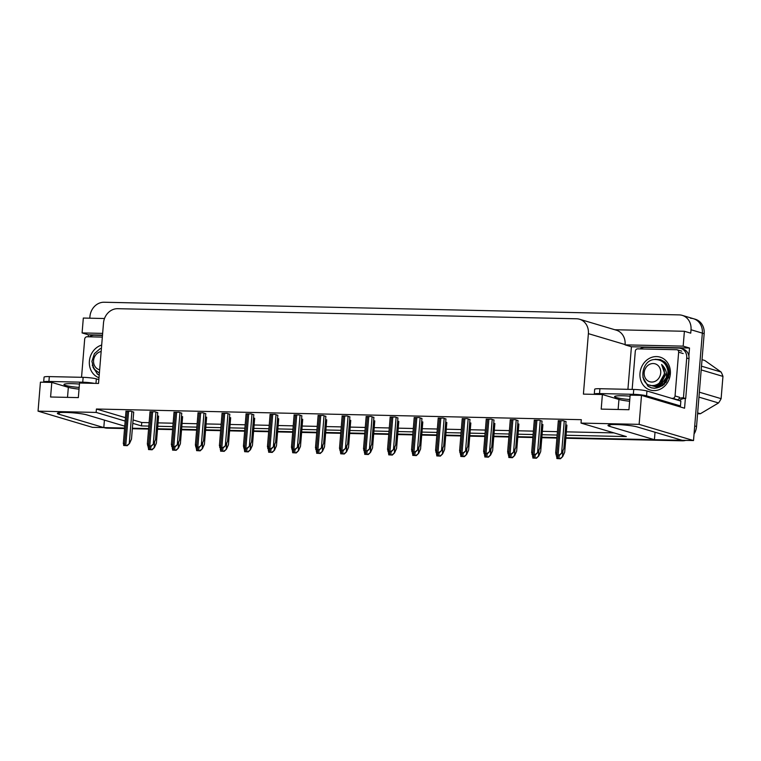 <?xml version="1.0" encoding="UTF-8"?>
<svg xmlns="http://www.w3.org/2000/svg" width="761" height="761" viewBox="0 0 761 761"><rect width="100%" height="100%" fill="white"/><g stroke="black" fill="none" stroke-linecap="round" stroke-linejoin="round"><path stroke-width="1.14" d="M79.039 389.137A15.705 1.769 4.7 0 1 68.338 387.349L51.796 382.422L40.428 382.174L38.05 411.149L92.442 427.34L103.8 427.587L59.158 414.298A15.705 1.769 -175.3 0 1 57.37 413.318A15.705 1.769 -175.3 0 1 69.365 412.586A15.705 1.769 -175.3 0 1 86.906 414.907L124.756 426.179M629.651 401.237A15.705 1.769 4.7 0 1 618.95 399.458L602.398 394.531L583.411 394.112L588.386 333.641A14.725 12.908 -73.4 0 0 579.578 319.249A14.725 12.908 -73.4 0 0 576.572 318.773L117.708 308.69A14.725 12.908 -73.4 0 0 103.496 322.978L98.53 383.449L79.534 383.03L78.335 397.613L50.587 397.004L51.796 382.422M690.541 318.26A14.725 12.908 106.6 0 1 693.547 318.735A14.725 12.908 106.6 0 1 702.346 333.128L693.518 440.552L682.16 440.305L637.509 427.016A15.705 1.769 -175.3 0 0 619.977 424.686A15.705 1.769 -175.3 0 0 607.982 425.418A15.705 1.769 -175.3 0 0 609.761 426.407L654.412 439.696L565.88 437.746L680.515 440.267A14.725 12.908 106.6 0 0 681.875 440.219M88.276 336.79L88.438 334.821L102.497 335.125M627.92 389.318L631.421 346.759L689.514 348.034L688.867 355.958M685.366 398.517L684.567 408.21L641.504 395.387L630.146 395.14L628.947 409.722L601.2 409.114L602.398 394.531M104.495 318.517L83.32 318.05L82.093 332.928L102.64 333.385M82.093 332.928L88.438 334.821M631.421 346.759L625.076 344.866L683.169 346.141L689.514 348.034M625.076 344.866L625.095 344.571A14.725 12.908 -73.4 0 0 616.296 330.179L579.578 319.249M683.169 346.141L684.396 331.273L614.831 329.741M89.808 318.193L89.941 316.538A14.725 12.908 106.6 0 1 104.152 302.241L679.212 314.892A14.725 12.908 106.6 0 1 682.217 315.358A14.725 12.908 106.6 0 1 691.017 329.76L690.741 333.156L684.396 331.273M566.079 435.254L626.36 436.576L581.033 423.087L639.126 424.362L641.504 395.387M639.126 424.362L693.518 440.552M556.947 437.556L541.861 437.223L556.947 437.556M532.928 437.023L517.841 436.69L532.928 437.023M508.909 436.5L493.822 436.167L508.909 436.5M484.89 435.967L469.803 435.634L484.89 435.967M460.871 435.444L445.784 435.111L460.871 435.444M436.852 434.911L421.765 434.579L436.852 434.911M412.833 434.388L397.746 434.055L412.833 434.388M388.814 433.856L373.727 433.523L388.814 433.856M364.795 433.332L349.708 432.999L364.795 433.332M340.776 432.8L325.689 432.467L340.776 432.8M316.757 432.277L301.67 431.944L316.757 432.277M292.738 431.744L277.651 431.411L292.738 431.744M268.719 431.221L253.632 430.888L268.719 431.221M244.7 430.688L229.613 430.355L244.7 430.688M220.68 430.165L205.594 429.832L220.68 430.165M196.661 429.632L181.575 429.299L196.661 429.632M172.642 429.099L157.556 428.776L172.642 429.099M148.623 428.576L132.385 428.215L148.623 428.576M132.785 423.335L141.47 425.922L148.833 426.084M157.765 426.274L172.852 426.607M181.784 426.807L196.871 427.14M205.803 427.33L220.89 427.663M229.822 427.863L244.909 428.196M253.841 428.386L268.928 428.719M277.86 428.919L292.937 429.252M301.879 429.442L316.957 429.775M325.898 429.975L340.976 430.307M349.917 430.498L364.995 430.831M373.936 431.03L389.014 431.363M397.955 431.554L413.033 431.887M421.975 432.086L437.052 432.419M445.994 432.609L461.071 432.942M470.013 433.142L485.09 433.475M494.032 433.675L509.109 433.998M518.051 434.198L533.128 434.531M542.06 434.731L557.147 435.054M38.05 411.149L96.143 412.424L125.175 421.071M104.419 420.12L103.8 427.587M655.021 432.229L654.412 439.696M581.033 423.087L581.309 419.682L96.428 409.018L96.143 412.424M133.07 419.929L141.755 422.517L149.108 422.678M158.041 422.878L173.127 423.202M182.06 423.401L197.147 423.734M206.079 423.934L221.166 424.257M230.098 424.457L245.185 424.79M254.117 424.99L269.204 425.323M278.136 425.513L293.223 425.846M302.155 426.046L317.242 426.379M326.174 426.569L341.261 426.902M350.193 427.102L365.28 427.435M374.212 427.625L389.299 427.958M398.231 428.158L413.318 428.491M422.25 428.681L437.337 429.014M446.269 429.214L461.356 429.546M470.288 429.737L485.375 430.07M494.308 430.269L509.394 430.602M518.327 430.793L533.413 431.126M542.346 431.325L557.433 431.658M566.365 431.848L613.994 432.895M141.755 422.517L141.47 425.922M96.428 409.018L125.46 417.665M349.879 416.885L347.035 415.944L342.146 416.162M325.86 416.353L323.016 415.42L318.127 415.639M301.841 415.829L298.997 414.888L294.107 415.106M277.822 415.297L274.978 414.365L270.088 414.574M229.784 414.241L226.94 413.309L222.05 413.518M253.803 414.774L250.959 413.832L246.069 414.051M157.727 412.662L154.883 411.72L149.993 411.939M181.746 413.185L178.902 412.253L174.012 412.462M205.765 413.718L202.921 412.776L198.031 412.995M373.898 417.409L371.054 416.476L366.165 416.695M397.917 417.941L395.073 416.999L390.184 417.218M421.936 418.464L419.092 417.532L414.203 417.751M445.956 418.997L443.111 418.055L438.222 418.274M469.975 419.52L467.13 418.588L462.241 418.807M493.994 420.053L491.149 419.111L486.25 419.33M518.013 420.576L515.168 419.644L510.27 419.863M542.032 421.109L539.188 420.167L534.289 420.386M566.051 421.632L563.207 420.7L558.308 420.919M133.708 412.129L130.873 411.197L125.974 411.406M230.65 417.808L229.527 417.389M206.631 417.285L205.508 416.857M182.611 416.752L181.489 416.334M254.669 418.341L253.546 417.913M278.688 418.864L277.565 418.445M302.707 419.397L301.584 418.969M326.726 419.92L325.603 419.501M350.745 420.453L349.622 420.024M374.764 420.985L373.641 420.557M398.783 421.508L397.661 421.08M422.793 422.041L421.68 421.613M446.812 422.564L445.699 422.136M470.831 423.097L469.718 422.669M494.85 423.62L493.727 423.192M518.869 424.153L517.746 423.725M542.888 424.676L541.765 424.248M566.907 425.209L565.784 424.781M158.592 416.229L157.47 415.801M124.604 428.043L105.446 427.625A14.725 12.908 106.6 0 1 103.81 427.473M682.217 315.358L693.547 318.735A14.725 12.908 106.6 0 1 702.346 333.128L694.717 425.97L696.534 426.512A14.725 12.908 106.6 0 1 694.061 433.979M693.547 318.735L695.354 319.268A14.725 12.908 106.6 0 1 704.163 333.67L696.534 426.512M685.737 440.381A14.725 12.908 106.6 0 1 682.322 440.809L565.842 438.25M556.9 438.051L541.822 437.718M532.881 437.527L517.803 437.195M508.862 436.995L493.784 436.662M484.843 436.472L469.765 436.139M460.824 435.939L445.746 435.606M436.804 435.416L421.727 435.083M412.785 434.883L397.708 434.55M388.766 434.36L373.689 434.027M364.757 433.827L349.67 433.494M340.738 433.304L325.651 432.971M316.719 432.771L301.632 432.438M292.7 432.248L277.613 431.915M268.681 431.715L253.594 431.382M244.661 431.183L229.575 430.859M220.642 430.659L205.556 430.326M196.623 430.127L181.537 429.803M172.604 429.604L157.517 429.271M148.585 429.071L132.347 428.719M124.566 428.548L107.263 428.167A14.725 12.908 106.6 0 1 104.257 427.701L103.8 427.558M158.602 416.134L156.376 443.225L154.388 447.611L151.677 449.637L148.547 449.57L148.519 447.42M154.388 447.611L152.143 449.78L148.547 449.57M133.717 412.043L131.491 439.126L129.503 443.511L126.802 445.546L123.663 445.48L123.643 443.321M129.503 443.511L127.258 445.68L123.663 445.48M182.621 416.667L180.386 443.749L178.407 448.143L175.696 450.17L172.566 450.103L172.538 447.944M178.407 448.143L176.162 450.303L172.566 450.103M206.64 417.19L204.405 444.281L202.426 448.667L199.715 450.693L196.585 450.626L196.557 448.476M202.426 448.667L200.181 450.835L196.585 450.626M230.659 417.722L228.424 444.805L226.445 449.199L223.734 451.225L220.604 451.159L220.576 449.009M226.445 449.199L224.2 451.359L220.604 451.159M157.736 412.567L155.51 439.658L153.522 444.044L150.821 446.07L147.682 446.003L147.663 443.853M153.522 444.044L151.277 446.212L147.682 446.003M181.755 413.099L179.529 440.181L177.541 444.567L174.84 446.602L171.701 446.536L171.682 444.376M177.541 444.567L175.296 446.736L171.701 446.536M205.774 413.623L203.548 440.714L201.56 445.099L198.859 447.126L195.72 447.059L195.701 444.909M201.56 445.099L199.315 447.268L195.72 447.059M229.793 414.155L227.568 441.237L225.579 445.623L222.878 447.658L219.739 447.592L219.72 445.432M225.579 445.623L223.334 447.791L219.739 447.592M630.06 396.186A14.973 1.684 -175.3 0 0 622.584 395.768A14.973 1.684 -175.3 0 0 614.574 396.595A14.973 1.684 -175.3 0 0 629.785 399.535M677.138 405.994A4.908 2.302 -88.7 0 1 677.138 406.003A9.817 1.103 4.7 0 1 680.458 405.946L680.857 401.085L646.955 390.992A9.817 1.103 -175.3 0 0 633.751 389.451L599.934 388.709A9.817 1.103 -175.3 0 0 594.683 389.252L594.284 394.112A9.817 1.103 -175.3 0 0 594.474 394.36M680.458 405.946L646.555 395.853A9.817 1.103 -175.3 0 0 633.352 394.312L599.535 393.57A9.817 1.103 -175.3 0 0 594.284 394.112M640.039 348.919A9.817 8.599 106.6 0 1 645.033 347.358L678.85 348.1A9.817 8.599 106.6 0 1 680.848 348.414A9.817 8.599 106.6 0 1 686.717 358.012L683.445 397.87L685.709 398.545L688.99 358.688A9.817 8.599 -73.4 0 0 683.121 349.09L680.848 348.414M679.278 400.619A9.817 8.599 106.6 0 1 685.709 398.545M679.145 398.583A9.817 8.599 106.6 0 1 683.445 397.87M79.448 384.077A14.973 1.684 -175.3 0 0 71.972 383.658A14.973 1.684 -175.3 0 0 63.962 384.495A14.973 1.684 -175.3 0 0 79.173 387.435M98.844 379.625L96.343 378.883A9.817 1.103 -175.3 0 0 83.139 377.342L49.322 376.6A9.817 1.103 -175.3 0 0 44.071 377.142L43.672 382.003A9.817 1.103 -175.3 0 0 43.862 382.25M94.326 383.363A9.817 1.103 -175.3 0 0 82.74 382.203L48.923 381.461A9.817 1.103 -175.3 0 0 43.672 382.003M89.427 336.809A9.817 8.599 106.6 0 1 94.421 335.249L102.478 335.43M670.346 373.936A17.18 15.058 106.6 0 1 653.775 390.612A17.18 15.058 106.6 0 1 639.991 373.261A17.18 15.058 106.6 0 1 656.572 356.586A17.18 15.058 106.6 0 1 670.346 373.936M649.552 385.076L658.389 387.425M659.597 387.111L666.122 382.307L669.195 374.26C669.556 369.256 668.082 365.166 664.772 361.97L660.472 359.601L655.135 359.297C662.127 359.649 666.427 363.435 668.034 370.655A12.271 10.749 -73.4 0 0 667.378 368.524M652.919 385.523L654.983 386.341M655.269 386.436L660.472 386.398M661.376 386.084L664.372 384.267M668.377 378.027L668.957 374.716L667.112 367.24M653.043 385.58L654.707 386.265L661.899 385.408M663.259 384.533L668.386 374.545L668.034 370.655M654.384 385.418L654.983 385.875M655.192 386.017L656.905 386.626M655.668 385.161L656.343 385.827M656.572 386.027L657.247 386.55M655.326 385.228L656.011 385.856M656.229 386.046L656.895 386.521M657.076 384.733L657.713 385.58M657.932 385.827L658.607 386.502M656.714 384.866L657.371 385.665M657.59 385.903L658.275 386.531M658.541 384.029L659.131 385.095M658.17 384.238L658.769 385.237M658.978 385.542L659.616 386.312M660.139 382.907L660.634 384.295M660.814 384.705L661.347 385.684M659.72 383.24L660.244 384.533M660.434 384.904L660.986 385.846M632.153 389.413L635.292 351.249A2.454 2.15 106.6 0 1 637.661 348.861L676.681 349.727A2.454 2.15 106.6 0 1 678.65 352.2L675.045 395.948A2.454 2.15 106.6 0 1 672.686 398.336L671.525 398.307M675.045 395.948L679.583 397.299A2.454 2.15 106.6 0 1 677.214 399.687L672.686 398.336M660.538 359.62L655.135 359.297M98.997 377.741A17.18 15.058 106.6 0 1 89.389 361.161A17.18 15.058 106.6 0 1 101.689 345.056M81.541 377.304L84.68 339.14A2.454 2.15 106.6 0 1 87.049 336.762L102.335 337.094M697.647 412.9L700.405 413.718A26.996 23.658 106.6 0 1 698.16 413.784A26.996 23.658 106.6 0 1 697.58 413.765M656.819 359.392L655.211 359.553M642.883 377.237L647.934 386.179L651.169 387.768L654.089 388.215C658.55 388.139 662.203 386.046 665.047 381.927C667.835 375.135 666.693 369.323 661.613 364.49C665.495 369.922 665.304 375.506 661.052 381.242C658.788 383.982 656.058 385.437 652.881 385.58C637.775 386.417 640.6 358.574 655.763 359.525C662.412 359.991 666.465 363.796 667.92 370.94A14.725 12.908 106.6 0 1 665.047 381.927M657.361 359.468L656.248 359.534M643.54 379.225L648.21 386.255L651.454 387.853L654.365 388.3C663.402 387.035 667.92 381.251 667.92 370.94M665.057 362.236L660.71 359.886M651.692 382.051A9.351 8.19 106.6 0 1 644.196 372.605A9.351 8.19 106.6 0 1 653.214 363.53A9.351 8.19 106.6 0 1 660.71 372.976A9.351 8.19 106.6 0 1 651.692 382.051M701.49 366.174L721.067 372.005L704.781 360.486L702.023 359.668M699.349 392.191L721.114 398.669A26.996 23.658 106.6 0 1 718.527 402.959L698.95 397.128M721.067 372.005A26.996 23.658 106.6 0 1 722.95 376.391L701.185 369.913M721.114 398.669L722.95 376.391M700.405 413.718L718.527 402.959M667.34 379.187L668.168 376.4M661.994 380.938L662.308 382.992M662.451 383.544L662.821 384.6M658.617 383.982L659.216 385.056M659.435 385.37L660.072 386.179M657.171 384.695L657.837 385.542M658.075 385.798L658.798 386.483M655.811 385.123L656.534 385.808M656.781 386.008L657.542 386.55M654.565 385.38L655.278 385.884M655.535 386.036L656.343 386.455M653.575 385.532L654.08 385.779M654.346 385.903L659.016 386.455M653.204 385.599L660.567 384.343L666.389 372.985M658.997 383.753L659.578 384.885M659.787 385.218L660.405 386.074M657.523 384.543L658.179 385.447M658.408 385.713L659.112 386.436M656.144 385.037L656.848 385.76M657.095 385.979L657.856 386.55M654.85 385.313L655.582 385.875M655.839 386.046L656.638 386.493M653.804 385.513L654.374 385.817M654.641 385.951L655.468 386.274M659.587 386.617L660.358 386.474M661.128 386.255L662.793 385.542M669.223 373.946L666.912 366.783M653.49 385.694L661.128 384.505L666.332 377.532M654.993 385.275L658.864 383.829L664.667 373.489L661.613 364.49M92.271 365.128L97.322 374.07L99.206 375.163M92.928 367.125L97.608 374.155L99.215 375.116M99.653 369.77A9.351 8.19 106.6 0 1 93.584 360.505A9.351 8.19 106.6 0 1 101.156 351.534M99.377 373.109L93.803 368.8L91.91 361.351L94.393 353.656L100.319 348.519M254.669 418.255L252.443 445.337L250.464 449.722L247.753 451.758L244.623 451.682L244.595 449.532M250.464 449.722L248.219 451.891L244.623 451.682M278.688 418.778L276.462 445.86L274.483 450.255L271.772 452.281L268.643 452.215L268.614 450.065M274.483 450.255L272.238 452.415L268.643 452.215M302.707 419.311L300.481 446.393L298.493 450.778L295.791 452.814L292.662 452.738L292.633 450.588M298.493 450.778L296.257 452.947L292.662 452.738M253.813 414.678L251.587 441.77L249.598 446.155L246.887 448.181L243.758 448.115L243.739 445.965M249.598 446.155L247.354 448.324L243.758 448.115M277.832 415.211L275.606 442.293L273.618 446.678L270.906 448.714L267.777 448.648L267.748 446.488M273.618 446.678L271.373 448.847L267.777 448.648M301.851 415.734L299.625 442.826L297.637 447.211L294.926 449.237L291.796 449.171L291.767 447.021M297.637 447.211L295.392 449.38L291.796 449.171M326.726 419.834L324.5 446.916L322.512 451.311L319.81 453.337L316.681 453.271L316.652 451.121M322.512 451.311L320.267 453.47L316.681 453.271M350.745 420.367L348.519 447.449L346.531 451.834L343.829 453.87L340.7 453.794L340.671 451.644M346.531 451.834L344.286 454.003L340.7 453.794M374.764 420.89L372.538 447.972L370.55 452.367L367.848 454.393L364.719 454.327L364.69 452.177M370.55 452.367L368.305 454.536L364.719 454.327M398.783 421.423L396.557 448.505L394.569 452.89L391.867 454.926L388.738 454.85L388.709 452.7M394.569 452.89L392.324 455.059L388.738 454.85M422.802 421.946L420.576 449.028L418.588 453.423L415.887 455.449L412.757 455.382L412.728 453.233M418.588 453.423L416.343 455.592L412.757 455.382M325.87 416.267L323.644 443.349L321.656 447.744L318.945 449.77L315.815 449.703L315.786 447.544M321.656 447.744L319.411 449.903L315.815 449.703M349.889 416.79L347.663 443.882L345.675 448.267L342.964 450.293L339.834 450.227L339.806 448.077M345.675 448.267L343.43 450.436L339.834 450.227M373.908 417.323L371.672 444.405L369.694 448.8L366.983 450.826L363.853 450.759L363.825 448.6M369.694 448.8L367.449 450.959L363.853 450.759M397.927 417.846L395.691 444.938L393.713 449.323L391.002 451.349L387.872 451.283L387.844 449.133M393.713 449.323L391.468 451.492L387.872 451.283M421.946 418.379L419.711 445.461L417.732 449.856L415.021 451.882L411.891 451.815L411.863 449.656M417.732 449.856L415.487 452.015L411.891 451.815M446.821 422.479L444.595 449.561L442.607 453.946L439.906 455.982L436.776 455.906L436.747 453.756M442.607 453.946L440.362 456.115L436.776 455.906M470.84 423.002L468.614 450.084L466.626 454.479L463.925 456.505L460.795 456.438L460.766 454.288M466.626 454.479L464.381 456.648L460.795 456.438M494.859 423.535L492.633 450.617L490.645 455.002L487.944 457.038L484.814 456.961L484.786 454.812M490.645 455.002L488.4 457.171L484.814 456.961M518.878 424.058L516.652 451.149L514.664 455.535L511.963 457.561L508.833 457.494L508.805 455.344M514.664 455.535L512.419 457.703L508.833 457.494M542.897 424.59L540.671 451.673L538.683 456.058L535.982 458.093L532.852 458.017L532.824 455.868M538.683 456.058L536.438 458.227L532.852 458.017M566.916 425.114L564.691 452.205L562.702 456.59L560.001 458.617L556.862 458.55L556.843 456.4M562.702 456.59L560.457 458.759L556.862 458.55M445.956 418.902L443.73 445.994L441.751 450.379L439.04 452.405L435.91 452.338L435.882 450.189M441.751 450.379L439.506 452.548L435.91 452.338M469.975 419.435L467.749 446.517L465.77 450.912L463.059 452.938L459.929 452.871L459.901 450.721M465.77 450.912L463.525 453.071L459.929 452.871M493.994 419.967L491.768 447.049L489.78 451.435L487.078 453.47L483.948 453.394L483.92 451.244M489.78 451.435L487.544 453.604L483.948 453.394M518.013 420.491L515.787 447.573L513.799 451.967L511.097 453.994L507.968 453.927L507.939 451.777M513.799 451.967L511.554 454.127L507.968 453.927M542.032 421.023L539.806 448.105L537.818 452.491L535.116 454.526L531.987 454.45L531.958 452.3M537.818 452.491L535.573 454.659L531.987 454.45M566.051 421.546L563.825 448.629L561.837 453.023L559.135 455.049L556.006 454.983L555.977 452.833M561.837 453.023L559.592 455.183L556.006 454.983M67.51 397.375L68.338 387.349M618.122 409.485L618.95 399.458M609.903 424.743L609.761 426.407M691.017 329.76L704.163 333.67M588.386 333.641L625.095 344.571M59.291 412.633L59.158 414.298M666.617 380.662L667.359 377.589M667.739 375.991L668.396 373.251M682.322 440.809L680.515 440.267M107.263 428.167L105.446 427.625M149.632 446.174L149.356 449.561M150.935 446.203L150.659 449.589M154.654 441.542L154.16 447.544M127.296 411.111L124.471 445.461M128.599 411.14L125.774 445.489M131.9 411.501L129.275 443.444M173.651 446.697L173.375 450.093M174.954 446.726L174.678 450.122M178.673 442.074L178.179 448.077M197.67 447.23L197.394 450.617M198.973 447.259L198.697 450.645M202.692 442.598L202.198 448.6M221.689 447.753L221.413 451.149M222.992 447.782L222.716 451.178M226.711 443.13L226.217 449.133M151.315 411.644L148.49 445.994M152.619 411.672L149.793 446.022M155.919 412.034L153.294 443.977M175.334 412.167L172.509 446.517M176.638 412.196L173.812 446.545M179.938 412.557L177.313 444.5M199.353 412.7L196.528 447.049M200.657 412.728L197.831 447.078M203.958 413.09L201.332 445.033M223.373 413.223L220.547 447.573M224.676 413.252L221.851 447.601M227.977 413.613L225.351 445.556M686.717 358.012L688.99 358.688M633.352 394.312L633.751 389.451M599.934 388.709L599.535 393.57M646.555 395.853L646.955 390.992M82.74 382.203L83.139 377.342M49.322 376.6L48.923 381.461M95.972 383.392L96.343 378.883M678.65 352.2L683.178 353.551M245.708 448.286L245.432 451.673M247.011 448.315L246.735 451.701M250.73 443.653L250.236 449.656M269.727 448.809L269.451 452.205M271.03 448.838L270.754 452.234M274.75 444.186L274.255 450.189M293.746 449.342L293.47 452.728M295.049 449.37L294.773 452.757M298.769 444.719L298.274 450.712M247.392 413.756L244.566 448.105M248.695 413.784L245.87 448.134M251.996 414.146L249.37 446.089M271.411 414.279L268.585 448.629M272.714 414.307L269.889 448.657M276.015 414.669L273.389 446.612M295.43 414.812L292.605 449.161M296.733 414.84L293.908 449.19M300.034 415.202L297.408 447.145M317.765 449.875L317.489 453.261M319.068 449.903L318.792 453.29M322.788 445.242L322.293 451.244M341.784 450.398L341.508 453.784M343.087 450.426L342.811 453.813M346.807 445.775L346.312 451.768M365.803 450.931L365.527 454.317M367.106 450.959L366.831 454.346M370.816 446.298L370.331 452.3M389.822 451.454L389.546 454.84M391.125 451.482L390.85 454.869M394.835 446.831L394.35 452.824M413.841 451.986L413.565 455.373M415.145 452.015L414.869 455.401M418.854 447.354L418.369 453.356M319.449 415.344L316.624 449.684M320.752 415.373L317.927 449.713M324.053 415.725L321.427 447.668M343.468 415.867L340.643 450.217M344.771 415.896L341.946 450.246M348.072 416.257L345.446 448.2M367.487 416.4L364.662 450.74M368.79 416.429L365.965 450.778M372.091 416.781L369.466 448.724M391.506 416.923L388.681 451.273M392.809 416.952L389.984 451.302M396.11 417.313L393.485 449.256M415.525 417.456L412.7 451.806M416.828 417.485L414.003 451.834M420.129 417.837L417.504 449.789M437.86 452.51L437.585 455.896M439.164 452.538L438.888 455.925M442.873 447.887L442.388 453.879M461.879 453.042L461.604 456.429M463.183 453.071L462.897 456.457M466.893 448.41L466.407 454.412M485.899 453.566L485.623 456.952M487.202 453.594L486.916 456.981M490.912 448.942L490.417 454.935M509.918 454.098L509.642 457.485M511.221 454.127L510.935 457.513M514.931 449.466L514.436 455.468M533.937 454.621L533.661 458.008M535.24 454.65L534.954 458.036M538.95 449.998L538.455 455.991M557.956 455.154L557.68 458.541M559.259 455.183L558.974 458.569M562.969 450.522L562.474 456.524M439.544 417.979L436.719 452.329M440.847 418.008L438.022 452.357M444.148 418.369L441.523 450.312M463.563 418.512L460.738 452.862M464.866 418.54L462.041 452.89M468.167 418.892L465.542 450.845M487.582 419.035L484.757 453.385M488.885 419.064L486.06 453.413M492.186 419.425L489.561 451.368M511.601 419.568L508.776 453.917M512.904 419.596L510.079 453.946M516.205 419.948L513.58 451.901M535.62 420.091L532.795 454.441M536.924 420.12L534.098 454.469M540.224 420.481L537.599 452.424M559.639 420.624L556.814 454.973M560.933 420.652L558.117 455.002M564.243 421.004L561.618 452.957M148.338 446.146L148.205 447.763M126.003 411.083L123.32 443.663M172.357 446.669L172.224 448.296M196.376 447.202L196.243 448.819M220.395 447.725L220.262 449.351M150.022 411.615L147.339 444.196M174.041 412.139L171.358 444.719M198.06 412.671L195.377 445.252M222.079 413.194L219.396 445.775M677.176 349.803L681.713 351.154M655.183 386.198L655.754 386.369M244.414 448.258L244.281 449.875M268.433 448.781L268.3 450.407M292.452 449.313L292.319 450.931M246.098 413.727L243.415 446.307M270.117 414.25L267.434 446.84M294.136 414.783L291.453 447.363M316.471 449.846L316.338 451.463M340.49 450.369L340.357 451.986M364.509 450.902L364.376 452.519M388.529 451.425L388.395 453.042M412.548 451.958L412.414 453.575M318.146 415.316L315.473 447.896M342.165 415.839L339.492 448.419M366.184 416.372L363.511 448.952M390.203 416.895L387.53 449.475M414.222 417.428L411.549 450.008M436.557 452.481L436.424 454.098M460.576 453.014L460.443 454.631M484.595 453.537L484.462 455.154M508.614 454.07L508.481 455.687M532.633 454.593L532.5 456.21M556.652 455.126L556.519 456.743M438.241 417.951L435.568 450.531M462.26 418.483L459.587 451.064M486.279 419.007L483.606 451.587M510.298 419.539L507.625 452.12M534.317 420.062L531.644 452.643M558.336 420.595L555.663 453.175"/></g></svg>
